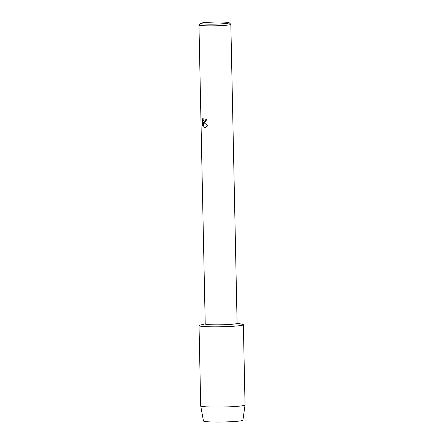 <?xml version="1.0" encoding="UTF-8"?>
<svg xmlns="http://www.w3.org/2000/svg" width="444" height="444" viewBox="0 0 444 444"><rect width="100%" height="100%" fill="white"/><g stroke="black" fill="none" stroke-linecap="round" stroke-linejoin="round"><path stroke-width="0.67" d="M242.657 419.946A19.73 1.41 178.8 0 1 231.407 421.689A19.73 1.41 178.8 0 1 208.053 421.8A19.73 1.41 178.8 0 1 203.718 420.762M229.176 22.716L230.797 24.265A15.945 1.138 178.8 0 1 230.841 24.342L237.102 323.326A15.945 1.138 178.8 0 1 226.612 324.62A15.945 1.138 178.8 0 1 208.93 324.647A15.945 1.138 178.8 0 1 205.222 323.992L198.956 25.014A15.945 1.138 178.8 0 1 198.995 24.931L200.555 23.316A14.352 1.027 178.8 0 1 210.45 22.206A14.352 1.027 178.8 0 1 225.874 22.2A14.352 1.027 178.8 0 1 229.176 22.716A14.352 1.027 178.8 0 1 220.252 23.926A14.352 1.027 178.8 0 1 203.857 23.976A14.352 1.027 178.8 0 1 200.555 23.316M237.096 323.154L242.38 324.275A22.172 1.587 178.8 0 1 231.768 326.357A22.172 1.587 178.8 0 1 204.185 326.551A22.172 1.587 178.8 0 1 199.989 325.163L205.217 323.826M204.701 122.749L203.607 122.45L207.936 125.663L205.178 127.622L204.229 127.478L203.091 122.05L203.186 126.623L202.464 125.053L202.347 119.408L203.124 117.865L203.13 119.758L203.829 121.057L204.667 121.234L205.694 120.085L205.85 119.059A15.945 1.138 -1.2 0 0 207.004 119.103L204.701 122.749M230.841 24.342A15.945 1.138 178.8 0 1 220.346 25.635A15.945 1.138 178.8 0 1 202.669 25.663A15.945 1.138 178.8 0 1 198.956 25.014M205.883 119.059L205.727 120.085L204.518 121.268M203.113 117.91L202.381 119.403L202.464 125.053M204.634 122.76L203.607 122.45M202.497 125.047L203.186 126.573M203.091 122.05L204.257 127.478L205.184 127.622M200.71 405.916A22.172 1.587 178.8 0 0 205.866 406.804A22.172 1.587 178.8 0 0 230.331 406.771A22.172 1.587 178.8 0 0 245.038 404.989A22.172 1.587 178.8 0 1 245.038 404.989L242.918 420.185A19.73 1.41 178.8 0 1 229.826 421.772A19.73 1.41 178.8 0 1 208.053 421.8A19.73 1.41 178.8 0 1 203.469 421.012L200.71 405.916A22.172 1.587 178.8 0 1 200.705 405.899L199.029 325.646A22.172 1.587 178.8 0 0 204.185 326.551A22.172 1.587 178.8 0 0 228.771 326.512A22.172 1.587 178.8 0 0 243.362 324.719A22.172 1.587 178.8 0 0 238.2 323.809M245.044 404.972L243.362 324.719"/></g></svg>
